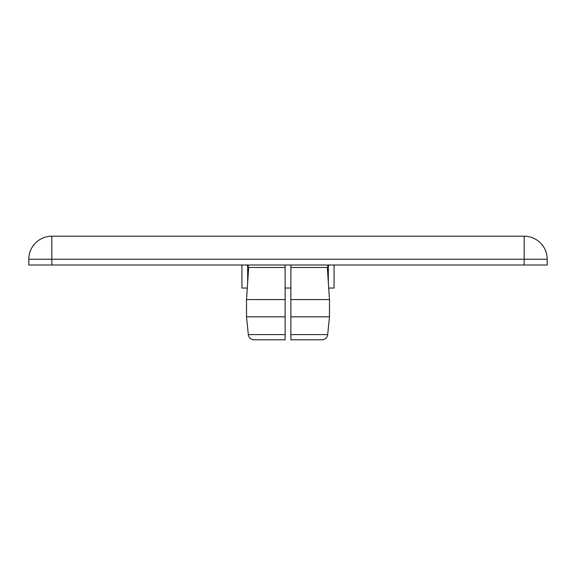 <?xml version="1.0" encoding="UTF-8"?>
<svg xmlns="http://www.w3.org/2000/svg" width="576" height="576" viewBox="0 0 576 576"><rect width="100%" height="100%" fill="white"/><g stroke="black" fill="none" stroke-linecap="round" stroke-linejoin="round"><path stroke-width="0.86" d="M328.702 288.043L334.08 288.043L334.08 265.003M285.12 288.043L290.88 288.043M241.92 265.003L241.92 288.043L247.298 288.043M524.16 265.003L547.2 265.003L547.2 259.243A23.04 23.04 0 0 0 524.16 236.203L51.84 236.203A23.04 23.04 0 0 0 28.8 259.243L28.8 265.003L524.16 265.003L524.16 236.203M285.12 334.606L248.306 334.606L246.528 316.843L285.12 316.843L285.12 339.797L285.12 265.003M290.88 265.003L290.88 339.797L290.88 316.843L329.472 316.843L329.472 299.563L290.88 299.563M285.12 267.466L248.666 267.466L246.528 299.563L285.12 299.563M28.8 265.003L28.8 259.243L51.84 259.243L51.84 236.203M328.32 265.414L328.32 282.283M247.68 282.283L247.68 265.414M290.88 267.466L327.334 267.466L327.938 265.752L329.63 265.003M321.962 339.797L290.88 339.797L321.962 339.797C325.231 339.494 327.146 337.766 327.694 334.606L290.88 334.606M254.11 339.797L285.12 339.797L254.11 339.797M51.84 265.003L51.84 259.243L547.2 259.243M248.666 267.466L248.062 265.752L246.37 265.003M327.334 267.466L329.472 299.563M246.528 316.843L246.528 299.563M327.694 334.606L329.472 316.843M248.306 334.606C248.854 337.766 250.769 339.494 254.038 339.797"/></g></svg>
